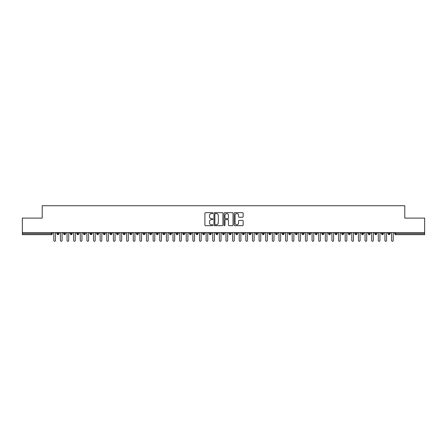 <?xml version="1.0" encoding="UTF-8"?>
<svg xmlns="http://www.w3.org/2000/svg" width="447" height="447" viewBox="0 0 447 447"><rect width="100%" height="100%" fill="white"/><g stroke="black" fill="none" stroke-linecap="round" stroke-linejoin="round"><path stroke-width="0.67" d="M212.906 213.118A0.453 0.453 0 0 0 212.448 212.66L205.542 212.66A0.648 0.648 0 0 0 204.894 213.314L204.894 225.014A0.648 0.648 0 0 0 205.542 225.662L212.448 225.662A0.453 0.453 0 0 0 212.906 225.21A0.453 0.453 0 0 0 212.448 224.752L211.554 224.752A2.079 2.079 0 0 1 209.475 222.673L209.475 221.695A2.079 2.079 0 0 1 211.554 219.617L212.448 219.617A0.453 0.453 0 0 0 212.906 219.164A0.453 0.453 0 0 0 212.448 218.706L211.554 218.706A2.079 2.079 0 0 1 209.475 216.627L209.475 215.655A2.079 2.079 0 0 1 211.554 213.571L212.448 213.571A0.453 0.453 0 0 0 212.906 213.118M242.497 217.248A0.648 0.648 0 0 0 243.146 216.594L243.146 213.314A0.648 0.648 0 0 0 242.497 212.66L234.826 212.66A0.648 0.648 0 0 0 234.178 213.314L234.178 225.014A0.648 0.648 0 0 0 234.826 225.662L242.497 225.662A0.648 0.648 0 0 0 243.146 225.014L243.146 221.047A0.648 0.648 0 0 0 242.497 220.399L239.212 220.399A0.648 0.648 0 0 0 238.564 221.047L238.564 223.014A1.738 1.738 0 0 1 236.826 224.752A1.738 1.738 0 0 1 235.088 223.014L235.088 215.309A1.738 1.738 0 0 1 236.826 213.571A1.738 1.738 0 0 1 238.564 215.309L238.564 216.594A0.648 0.648 0 0 0 239.212 217.248L242.497 217.248M22.35 232.608L424.65 232.608L424.65 218.102L404.781 218.102L404.781 205.721L42.219 205.721L42.219 218.102L22.35 218.102L22.35 233.664L51.304 233.664L51.304 232.608M222.93 213.314A0.648 0.648 0 0 0 222.282 212.66L214.61 212.66A0.648 0.648 0 0 0 213.962 213.314L213.962 225.014A0.648 0.648 0 0 0 214.61 225.662L222.282 225.662A0.648 0.648 0 0 0 222.93 225.014L222.93 213.314M224.718 212.66L232.39 212.66A0.648 0.648 0 0 1 233.038 213.314L233.038 225.014A0.648 0.648 0 0 1 232.39 225.662L229.104 225.662A0.648 0.648 0 0 1 228.456 225.014L228.456 220.265A0.648 0.648 0 0 0 227.808 219.617L225.629 219.617A0.648 0.648 0 0 0 224.981 220.265L224.981 225.21A0.453 0.453 0 0 1 224.523 225.662A0.453 0.453 0 0 1 224.07 225.21L224.07 213.314A0.648 0.648 0 0 1 224.718 212.66M52.299 233.664L51.304 233.664L51.304 234.658A0.995 0.995 0 0 0 52.299 233.664L52.299 232.608L52.299 233.664A0.995 0.995 0 0 1 51.304 234.658L22.35 234.658L22.35 233.664M424.65 232.608L424.65 234.658L395.696 234.658A0.995 0.995 0 0 1 394.701 233.664L394.701 232.608M57.959 232.608L57.959 234.658A0.995 0.995 0 0 1 56.97 233.664L56.97 232.608M58.92 232.608L58.92 233.664A0.995 0.995 0 0 1 57.959 234.658A0.995 0.995 0 0 0 58.92 233.664L56.97 233.664A0.995 0.995 0 0 0 57.959 234.658M64.586 232.608L64.586 234.658A0.995 0.995 0 0 1 63.591 233.664L63.591 232.608L63.591 233.664A0.995 0.995 0 0 0 64.586 234.658A0.995 0.995 0 0 0 65.541 233.664L65.541 232.608M71.207 232.608L71.207 234.658A0.995 0.995 0 0 1 70.213 233.664L70.213 232.608L70.213 233.664A0.995 0.995 0 0 0 71.207 234.658A0.995 0.995 0 0 0 72.168 233.664L72.168 232.608M77.828 232.608L77.828 234.658A0.995 0.995 0 0 1 76.834 233.664L76.834 232.608L76.834 233.664A0.995 0.995 0 0 0 77.828 234.658A0.995 0.995 0 0 0 78.789 233.664L78.789 232.608M84.449 232.608L84.449 234.658A0.995 0.995 0 0 1 83.455 233.664L83.455 232.608L83.455 233.664A0.995 0.995 0 0 0 84.449 234.658A0.995 0.995 0 0 0 85.411 233.664L85.411 232.608M91.071 232.608L91.071 234.658A0.995 0.995 0 0 1 90.076 233.664L90.076 232.608L90.076 233.664A0.995 0.995 0 0 0 91.071 234.658A0.995 0.995 0 0 0 92.032 233.664L92.032 232.608M97.692 232.608L97.692 234.658A0.995 0.995 0 0 1 96.703 233.664L96.703 232.608L96.703 233.664A0.995 0.995 0 0 0 97.692 234.658A0.995 0.995 0 0 0 98.653 233.664L98.653 232.608M104.319 232.608L104.319 234.658A0.995 0.995 0 0 1 103.324 233.664L103.324 232.608L103.324 233.664A0.995 0.995 0 0 0 104.319 234.658A0.995 0.995 0 0 0 105.274 233.664L105.274 232.608M110.94 232.608L110.94 234.658A0.995 0.995 0 0 1 109.945 233.664L109.945 232.608L109.945 233.664A0.995 0.995 0 0 0 110.94 234.658A0.995 0.995 0 0 0 111.901 233.664L111.901 232.608M117.561 232.608L117.561 234.658A0.995 0.995 0 0 1 116.566 233.664L116.566 232.608L116.566 233.664A0.995 0.995 0 0 0 117.561 234.658A0.995 0.995 0 0 0 118.522 233.664L118.522 232.608M124.182 232.608L124.182 234.658A0.995 0.995 0 0 1 123.188 233.664L123.188 232.608L123.188 233.664A0.995 0.995 0 0 0 124.182 234.658A0.995 0.995 0 0 0 125.143 233.664L125.143 232.608M130.803 232.608L130.803 234.658A0.995 0.995 0 0 1 129.814 233.664L129.814 232.608L129.814 233.664A0.995 0.995 0 0 0 130.803 234.658A0.995 0.995 0 0 0 131.764 233.664L131.764 232.608M137.43 232.608L137.43 234.658A0.995 0.995 0 0 1 136.436 233.664A0.995 0.995 0 0 0 137.43 234.658A0.995 0.995 0 0 1 136.436 233.664L136.436 232.608M138.386 232.608L138.386 233.664A0.995 0.995 0 0 1 137.43 234.658A0.995 0.995 0 0 0 138.386 233.664L136.436 233.664M144.051 234.658A0.995 0.995 0 0 1 143.057 233.664L143.057 232.608L143.057 233.664A0.995 0.995 0 0 0 144.051 234.658A0.995 0.995 0 0 0 145.012 233.664L145.012 232.608L145.012 233.664A0.995 0.995 0 0 1 144.051 234.658L144.051 233.664L145.012 233.664M150.673 232.608L150.673 234.658A0.995 0.995 0 0 1 149.678 233.664L149.678 232.608L149.678 233.664A0.995 0.995 0 0 0 150.673 234.658A0.995 0.995 0 0 0 151.634 233.664L151.634 232.608M157.294 232.608L157.294 234.658A0.995 0.995 0 0 1 156.299 233.664L156.299 232.608L156.299 233.664A0.995 0.995 0 0 0 157.294 234.658A0.995 0.995 0 0 0 158.255 233.664L158.255 232.608M163.915 232.608L163.915 233.664L162.926 233.664L162.926 232.608L162.926 233.664A0.995 0.995 0 0 0 163.915 234.658A0.995 0.995 0 0 0 164.876 233.664L164.876 232.608L164.876 233.664A0.995 0.995 0 0 1 163.915 234.658A0.995 0.995 0 0 1 162.926 233.664A0.995 0.995 0 0 0 163.915 234.658L163.915 233.664L164.876 233.664M170.536 232.608L170.536 234.658A0.995 0.995 0 0 1 169.547 233.664L169.547 232.608L169.547 233.664A0.995 0.995 0 0 0 170.536 234.658A0.995 0.995 0 0 0 171.497 233.664L171.497 232.608M177.163 232.608L177.163 234.658A0.995 0.995 0 0 1 176.168 233.664L176.168 232.608L176.168 233.664A0.995 0.995 0 0 0 177.163 234.658A0.995 0.995 0 0 0 178.124 233.664L178.124 232.608M183.784 232.608L183.784 234.658A0.995 0.995 0 0 1 182.789 233.664L182.789 232.608L182.789 233.664A0.995 0.995 0 0 0 183.784 234.658A0.995 0.995 0 0 0 184.745 233.664L184.745 232.608M190.405 232.608L190.405 234.658A0.995 0.995 0 0 1 189.411 233.664L189.411 232.608M191.366 232.608L191.366 233.664A0.995 0.995 0 0 1 190.405 234.658A0.995 0.995 0 0 0 191.366 233.664L189.411 233.664A0.995 0.995 0 0 0 190.405 234.658M197.026 232.608L197.026 234.658A0.995 0.995 0 0 1 196.032 233.664L196.032 232.608L196.032 233.664A0.995 0.995 0 0 0 197.026 234.658A0.995 0.995 0 0 0 197.987 233.664L197.987 232.608M203.648 232.608L203.648 234.658A0.995 0.995 0 0 1 202.659 233.664L202.659 232.608M204.609 232.608L204.609 233.664A0.995 0.995 0 0 1 203.648 234.658A0.995 0.995 0 0 0 204.609 233.664L202.659 233.664A0.995 0.995 0 0 0 203.648 234.658M210.274 232.608L210.274 234.658A0.995 0.995 0 0 1 209.28 233.664L209.28 232.608M211.23 232.608L211.23 233.664A0.995 0.995 0 0 1 210.274 234.658A0.995 0.995 0 0 0 211.23 233.664L209.28 233.664A0.995 0.995 0 0 0 210.274 234.658M216.896 232.608L216.896 234.658A0.995 0.995 0 0 1 215.901 233.664A0.995 0.995 0 0 0 216.896 234.658A0.995 0.995 0 0 1 215.901 233.664L215.901 232.608M217.857 232.608L217.857 233.664L217.857 232.608M223.517 232.608L223.517 234.658A0.995 0.995 0 0 1 222.522 233.664L222.522 232.608M224.478 232.608L224.478 233.664A0.995 0.995 0 0 1 223.517 234.658A0.995 0.995 0 0 0 224.478 233.664L222.522 233.664A0.995 0.995 0 0 0 223.517 234.658M230.138 232.608L230.138 234.658A0.995 0.995 0 0 1 229.143 233.664L229.143 232.608M231.099 232.608L231.099 233.664A0.995 0.995 0 0 1 230.138 234.658A0.995 0.995 0 0 0 231.099 233.664L229.143 233.664A0.995 0.995 0 0 0 230.138 234.658M236.759 232.608L236.759 234.658A0.995 0.995 0 0 1 235.77 233.664L235.77 232.608M237.72 232.608L237.72 233.664A0.995 0.995 0 0 1 236.759 234.658A0.995 0.995 0 0 0 237.72 233.664L235.77 233.664A0.995 0.995 0 0 0 236.759 234.658M243.386 232.608L243.386 234.658A0.995 0.995 0 0 1 242.391 233.664L242.391 232.608M244.341 232.608L244.341 233.664A0.995 0.995 0 0 1 243.386 234.658A0.995 0.995 0 0 0 244.341 233.664L242.391 233.664A0.995 0.995 0 0 0 243.386 234.658M250.007 232.608L250.007 234.658A0.995 0.995 0 0 1 249.013 233.664L249.013 232.608M250.968 232.608L250.968 233.664L250.968 232.608M256.628 232.608L256.628 234.658A0.995 0.995 0 0 1 255.634 233.664L255.634 232.608M257.589 232.608L257.589 233.664A0.995 0.995 0 0 1 256.628 234.658A0.995 0.995 0 0 0 257.589 233.664L255.634 233.664A0.995 0.995 0 0 0 256.628 234.658M263.249 232.608L263.249 234.658A0.995 0.995 0 0 1 262.255 233.664L262.255 232.608L262.255 233.664A0.995 0.995 0 0 0 263.249 234.658A0.995 0.995 0 0 0 264.211 233.664L264.211 232.608M269.871 232.608L269.871 234.658A0.995 0.995 0 0 1 268.876 233.664L268.876 232.608M270.832 232.608L270.832 233.664L270.832 232.608M276.492 232.608L276.492 234.658A0.995 0.995 0 0 1 275.503 233.664A0.995 0.995 0 0 0 276.492 234.658A0.995 0.995 0 0 1 275.503 233.664L275.503 232.608M277.453 232.608L277.453 233.664L277.453 232.608M283.119 232.608L283.119 234.658A0.995 0.995 0 0 1 282.124 233.664L282.124 232.608L282.124 233.664A0.995 0.995 0 0 0 283.119 234.658A0.995 0.995 0 0 0 284.074 233.664L284.074 232.608M289.74 232.608L289.74 234.658A0.995 0.995 0 0 1 288.745 233.664A0.995 0.995 0 0 0 289.74 234.658A0.995 0.995 0 0 1 288.745 233.664L288.745 232.608M290.701 232.608L290.701 233.664A0.995 0.995 0 0 1 289.74 234.658A0.995 0.995 0 0 0 290.701 233.664L288.745 233.664M296.361 232.608L296.361 234.658A0.995 0.995 0 0 1 295.366 233.664L295.366 232.608L295.366 233.664A0.995 0.995 0 0 0 296.361 234.658A0.995 0.995 0 0 0 297.322 233.664L297.322 232.608M302.982 232.608L302.982 234.658A0.995 0.995 0 0 1 301.988 233.664L301.988 232.608M303.943 232.608L303.943 233.664L303.943 232.608M309.603 232.608L309.603 234.658A0.995 0.995 0 0 1 308.614 233.664A0.995 0.995 0 0 0 309.603 234.658A0.995 0.995 0 0 1 308.614 233.664L308.614 232.608M310.564 232.608L310.564 233.664L310.564 232.608M316.23 232.608L316.23 234.658A0.995 0.995 0 0 1 315.236 233.664L315.236 232.608M317.186 232.608L317.186 233.664L317.186 232.608M322.851 232.608L322.851 234.658A0.995 0.995 0 0 1 321.857 233.664L321.857 232.608M323.812 232.608L323.812 233.664A0.995 0.995 0 0 1 322.851 234.658A0.995 0.995 0 0 0 323.812 233.664L321.857 233.664A0.995 0.995 0 0 0 322.851 234.658M329.473 232.608L329.473 234.658A0.995 0.995 0 0 1 328.478 233.664A0.995 0.995 0 0 0 329.473 234.658A0.995 0.995 0 0 1 328.478 233.664L328.478 232.608M330.434 232.608L330.434 233.664A0.995 0.995 0 0 1 329.473 234.658A0.995 0.995 0 0 0 330.434 233.664L328.478 233.664M336.094 232.608L336.094 234.658A0.995 0.995 0 0 1 335.099 233.664A0.995 0.995 0 0 0 336.094 234.658A0.995 0.995 0 0 1 335.099 233.664L335.099 232.608M337.055 232.608L337.055 233.664L337.055 232.608M342.715 232.608L342.715 234.658A0.995 0.995 0 0 1 341.726 233.664L341.726 232.608L341.726 233.664A0.995 0.995 0 0 0 342.715 234.658A0.995 0.995 0 0 0 343.676 233.664L343.676 232.608M349.336 232.608L349.336 234.658A0.995 0.995 0 0 1 348.347 233.664A0.995 0.995 0 0 0 349.336 234.658A0.995 0.995 0 0 1 348.347 233.664L348.347 232.608M350.297 232.608L350.297 233.664A0.995 0.995 0 0 1 349.336 234.658A0.995 0.995 0 0 0 350.297 233.664L348.347 233.664M355.963 232.608L355.963 234.658A0.995 0.995 0 0 1 354.968 233.664A0.995 0.995 0 0 0 355.963 234.658A0.995 0.995 0 0 1 354.968 233.664L354.968 232.608M356.924 232.608L356.924 233.664L356.924 232.608M362.584 232.608L362.584 234.658A0.995 0.995 0 0 1 361.589 233.664L361.589 232.608M363.545 232.608L363.545 233.664L363.545 232.608M369.205 232.608L369.205 234.658A0.995 0.995 0 0 1 368.211 233.664A0.995 0.995 0 0 0 369.205 234.658A0.995 0.995 0 0 1 368.211 233.664L368.211 232.608M370.166 232.608L370.166 233.664L370.166 232.608M375.826 232.608L375.826 234.658A0.995 0.995 0 0 1 374.832 233.664A0.995 0.995 0 0 0 375.826 234.658A0.995 0.995 0 0 1 374.832 233.664L374.832 232.608M376.787 232.608L376.787 233.664L376.787 232.608M382.448 232.608L382.448 234.658A0.995 0.995 0 0 1 381.459 233.664A0.995 0.995 0 0 0 382.448 234.658A0.995 0.995 0 0 1 381.459 233.664L381.459 232.608M383.409 232.608L383.409 233.664A0.995 0.995 0 0 1 382.448 234.658A0.995 0.995 0 0 0 383.409 233.664L381.459 233.664M389.074 232.608L389.074 234.658A0.995 0.995 0 0 1 388.08 233.664L388.08 232.608M390.03 232.608L390.03 233.664L390.03 232.608M144.051 232.608L144.051 233.664L143.057 233.664M216.896 234.658A0.995 0.995 0 0 0 217.857 233.664A0.995 0.995 0 0 1 216.896 234.658M250.007 234.658A0.995 0.995 0 0 0 250.968 233.664A0.995 0.995 0 0 1 250.007 234.658A0.995 0.995 0 0 1 249.013 233.664L250.968 233.664M269.871 234.658A0.995 0.995 0 0 0 270.832 233.664A0.995 0.995 0 0 1 269.871 234.658A0.995 0.995 0 0 1 268.876 233.664L270.832 233.664M276.492 234.658A0.995 0.995 0 0 0 277.453 233.664A0.995 0.995 0 0 1 276.492 234.658M302.982 234.658A0.995 0.995 0 0 0 303.943 233.664A0.995 0.995 0 0 1 302.982 234.658A0.995 0.995 0 0 1 301.988 233.664L303.943 233.664M309.603 234.658A0.995 0.995 0 0 0 310.564 233.664A0.995 0.995 0 0 1 309.603 234.658M316.23 234.658A0.995 0.995 0 0 0 317.186 233.664A0.995 0.995 0 0 1 316.23 234.658A0.995 0.995 0 0 1 315.236 233.664L317.186 233.664M336.094 234.658A0.995 0.995 0 0 0 337.055 233.664A0.995 0.995 0 0 1 336.094 234.658M355.963 234.658A0.995 0.995 0 0 0 356.924 233.664A0.995 0.995 0 0 1 355.963 234.658M362.584 234.658A0.995 0.995 0 0 0 363.545 233.664A0.995 0.995 0 0 1 362.584 234.658A0.995 0.995 0 0 1 361.589 233.664L363.545 233.664M369.205 234.658A0.995 0.995 0 0 0 370.166 233.664A0.995 0.995 0 0 1 369.205 234.658M375.826 234.658A0.995 0.995 0 0 0 376.787 233.664A0.995 0.995 0 0 1 375.826 234.658M395.696 234.658A0.995 0.995 0 0 1 394.701 233.664A0.995 0.995 0 0 0 395.696 234.658L395.696 233.664L424.65 233.664M389.074 234.658A0.995 0.995 0 0 0 390.03 233.664A0.995 0.995 0 0 1 389.074 234.658A0.995 0.995 0 0 1 388.08 233.664L390.03 233.664M215.325 213.571A0.453 0.453 0 0 0 214.873 214.029L214.873 224.299A0.453 0.453 0 0 0 215.325 224.752L216.27 224.752A2.079 2.079 0 0 0 218.348 222.673L218.348 215.655A2.079 2.079 0 0 0 216.27 213.571L215.325 213.571M228.456 215.342A1.738 1.738 0 0 0 226.718 213.605A1.738 1.738 0 0 0 224.981 215.342L224.981 218.058A0.648 0.648 0 0 0 225.629 218.706L227.808 218.706A0.648 0.648 0 0 0 228.456 218.058L228.456 215.342M53.808 240.452L53.808 233.435L53.808 240.452A0.827 0.827 0 0 0 54.635 241.279A0.827 0.827 0 0 0 55.462 240.452L55.462 233.435L55.462 240.452M56.288 232.608L55.462 233.435M53.808 233.435L52.975 232.608M60.429 240.452L60.429 233.435L60.429 240.452A0.827 0.827 0 0 0 61.256 241.279A0.827 0.827 0 0 0 62.083 240.452L62.083 233.435L62.083 240.452M67.05 240.452L67.05 233.435L67.05 240.452A0.827 0.827 0 0 0 67.877 241.279A0.827 0.827 0 0 0 68.704 240.452L68.704 233.435L68.704 240.452M73.671 240.452L73.671 233.435L73.671 240.452A0.827 0.827 0 0 0 74.498 241.279A0.827 0.827 0 0 0 75.325 240.452L75.325 233.435L75.325 240.452M80.292 240.452L80.292 233.435L80.292 240.452A0.827 0.827 0 0 0 81.125 241.279A0.827 0.827 0 0 0 81.952 240.452L81.952 233.435L81.952 240.452M62.91 232.608L62.083 233.435M60.429 233.435L59.602 232.608M69.531 232.608L68.704 233.435M67.05 233.435L66.223 232.608M76.158 232.608L75.325 233.435M73.671 233.435L72.844 232.608M82.779 232.608L81.952 233.435M80.292 233.435L79.465 232.608M86.919 240.452L86.919 233.435L86.919 240.452A0.827 0.827 0 0 0 87.746 241.279A0.827 0.827 0 0 0 88.573 240.452L88.573 233.435L88.573 240.452M89.4 232.608L88.573 233.435M86.919 233.435L86.087 232.608M93.54 240.452L93.54 233.435L93.54 240.452A0.827 0.827 0 0 0 94.367 241.279A0.827 0.827 0 0 0 95.194 240.452L95.194 233.435L95.194 240.452M100.162 240.452L100.162 233.435L100.162 240.452A0.827 0.827 0 0 0 100.988 241.279A0.827 0.827 0 0 0 101.815 240.452L101.815 233.435L101.815 240.452M106.783 240.452L106.783 233.435L106.783 240.452A0.827 0.827 0 0 0 107.61 241.279A0.827 0.827 0 0 0 108.437 240.452L108.437 233.435L108.437 240.452M113.404 240.452L113.404 233.435L113.404 240.452A0.827 0.827 0 0 0 114.231 241.279A0.827 0.827 0 0 0 115.063 240.452L115.063 233.435L115.063 240.452M96.021 232.608L95.194 233.435M93.54 233.435L92.713 232.608M102.642 232.608L101.815 233.435M100.162 233.435L99.335 232.608M109.269 232.608L108.437 233.435M106.783 233.435L105.956 232.608M115.89 232.608L115.063 233.435M113.404 233.435L112.577 232.608M120.025 240.452L120.025 233.435L120.025 240.452A0.827 0.827 0 0 0 120.858 241.279A0.827 0.827 0 0 0 121.685 240.452L121.685 233.435L121.685 240.452M126.652 240.452L126.652 233.435L126.652 240.452A0.827 0.827 0 0 0 127.479 241.279A0.827 0.827 0 0 0 128.306 240.452L128.306 233.435L128.306 240.452M133.273 240.452L133.273 233.435L133.273 240.452A0.827 0.827 0 0 0 134.1 241.279A0.827 0.827 0 0 0 134.927 240.452L134.927 233.435L134.927 240.452M139.894 240.452L139.894 233.435L139.894 240.452A0.827 0.827 0 0 0 140.721 241.279A0.827 0.827 0 0 0 141.548 240.452L141.548 233.435L141.548 240.452M146.515 240.452L146.515 233.435L146.515 240.452A0.827 0.827 0 0 0 147.342 241.279A0.827 0.827 0 0 0 148.175 240.452L148.175 233.435L148.175 240.452M122.512 232.608L121.685 233.435M120.025 233.435L119.198 232.608M129.133 232.608L128.306 233.435M126.652 233.435L125.825 232.608M135.754 232.608L134.927 233.435M133.273 233.435L132.446 232.608M142.375 232.608L141.548 233.435M139.894 233.435L139.067 232.608M149.002 232.608L148.175 233.435M146.515 233.435L145.688 232.608M153.137 240.452L153.137 233.435L153.137 240.452A0.827 0.827 0 0 0 153.969 241.279A0.827 0.827 0 0 0 154.796 240.452L154.796 233.435L154.796 240.452M155.623 232.608L154.796 233.435M153.137 233.435L152.31 232.608M159.763 240.452L159.763 233.435L159.763 240.452A0.827 0.827 0 0 0 160.59 241.279A0.827 0.827 0 0 0 161.417 240.452L161.417 233.435L161.417 240.452M162.244 232.608L161.417 233.435M159.763 233.435L158.931 232.608M166.385 240.452L166.385 233.435L166.385 240.452A0.827 0.827 0 0 0 167.212 241.279A0.827 0.827 0 0 0 168.038 240.452L168.038 233.435L168.038 240.452M168.865 232.608L168.038 233.435M166.385 233.435L165.558 232.608M173.006 240.452L173.006 233.435L173.006 240.452A0.827 0.827 0 0 0 173.833 241.279A0.827 0.827 0 0 0 174.66 240.452L174.66 233.435L174.66 240.452M175.487 232.608L174.66 233.435M173.006 233.435L172.179 232.608M179.627 240.452L179.627 233.435L179.627 240.452A0.827 0.827 0 0 0 180.454 241.279A0.827 0.827 0 0 0 181.281 240.452L181.281 233.435L181.281 240.452M182.113 232.608L181.281 233.435M179.627 233.435L178.8 232.608M186.248 240.452L186.248 233.435L186.248 240.452A0.827 0.827 0 0 0 187.075 241.279A0.827 0.827 0 0 0 187.908 240.452L187.908 233.435L187.908 240.452M188.735 232.608L187.908 233.435M186.248 233.435L185.421 232.608M192.875 240.452L192.875 233.435L192.875 240.452A0.827 0.827 0 0 0 193.702 241.279A0.827 0.827 0 0 0 194.529 240.452L194.529 233.435L194.529 240.452M195.356 232.608L194.529 233.435M192.875 233.435L192.042 232.608M199.496 240.452L199.496 233.435L199.496 240.452A0.827 0.827 0 0 0 200.323 241.279A0.827 0.827 0 0 0 201.15 240.452L201.15 233.435L201.15 240.452M201.977 232.608L201.15 233.435M199.496 233.435L198.669 232.608M206.117 240.452L206.117 233.435L206.117 240.452A0.827 0.827 0 0 0 206.944 241.279A0.827 0.827 0 0 0 207.771 240.452L207.771 233.435L207.771 240.452M208.598 232.608L207.771 233.435M206.117 233.435L205.29 232.608M212.738 240.452L212.738 233.435L212.738 240.452A0.827 0.827 0 0 0 213.565 241.279A0.827 0.827 0 0 0 214.392 240.452L214.392 233.435L214.392 240.452M215.225 232.608L214.392 233.435M212.738 233.435L211.912 232.608M219.36 240.452L219.36 233.435L219.36 240.452A0.827 0.827 0 0 0 220.187 241.279A0.827 0.827 0 0 0 221.019 240.452L221.019 233.435L221.019 240.452M221.846 232.608L221.019 233.435M219.36 233.435L218.533 232.608M225.981 240.452L225.981 233.435L225.981 240.452A0.827 0.827 0 0 0 226.813 241.279A0.827 0.827 0 0 0 227.64 240.452L227.64 233.435L227.64 240.452M228.467 232.608L227.64 233.435M225.981 233.435L225.154 232.608M232.608 240.452L232.608 233.435L232.608 240.452A0.827 0.827 0 0 0 233.435 241.279A0.827 0.827 0 0 0 234.262 240.452L234.262 233.435L234.262 240.452M235.088 232.608L234.262 233.435M232.608 233.435L231.775 232.608M239.229 240.452L239.229 233.435L239.229 240.452A0.827 0.827 0 0 0 240.056 241.279A0.827 0.827 0 0 0 240.883 240.452L240.883 233.435L240.883 240.452M241.71 232.608L240.883 233.435M239.229 233.435L238.402 232.608M245.85 240.452L245.85 233.435L245.85 240.452A0.827 0.827 0 0 0 246.677 241.279A0.827 0.827 0 0 0 247.504 240.452L247.504 233.435L247.504 240.452M248.331 232.608L247.504 233.435M245.85 233.435L245.023 232.608M252.471 240.452L252.471 233.435L252.471 240.452A0.827 0.827 0 0 0 253.298 241.279A0.827 0.827 0 0 0 254.125 240.452L254.125 233.435L254.125 240.452M254.958 232.608L254.125 233.435M252.471 233.435L251.644 232.608M259.092 240.452L259.092 233.435L259.092 240.452A0.827 0.827 0 0 0 259.925 241.279A0.827 0.827 0 0 0 260.752 240.452L260.752 233.435L260.752 240.452M261.579 232.608L260.752 233.435M259.092 233.435L258.265 232.608M265.719 240.452L265.719 233.435L265.719 240.452A0.827 0.827 0 0 0 266.546 241.279A0.827 0.827 0 0 0 267.373 240.452L267.373 233.435L267.373 240.452M268.2 232.608L267.373 233.435M265.719 233.435L264.887 232.608M272.34 240.452L272.34 233.435L272.34 240.452A0.827 0.827 0 0 0 273.167 241.279A0.827 0.827 0 0 0 273.994 240.452L273.994 233.435L273.994 240.452M274.821 232.608L273.994 233.435M272.34 233.435L271.513 232.608M278.962 240.452L278.962 233.435L278.962 240.452A0.827 0.827 0 0 0 279.788 241.279A0.827 0.827 0 0 0 280.615 240.452L280.615 233.435L280.615 240.452M281.442 232.608L280.615 233.435M278.962 233.435L278.135 232.608M285.583 240.452L285.583 233.435L285.583 240.452A0.827 0.827 0 0 0 286.41 241.279A0.827 0.827 0 0 0 287.237 240.452L287.237 233.435L287.237 240.452M288.069 232.608L287.237 233.435M285.583 233.435L284.756 232.608M292.204 240.452L292.204 233.435L292.204 240.452A0.827 0.827 0 0 0 293.031 241.279A0.827 0.827 0 0 0 293.863 240.452L293.863 233.435L293.863 240.452M294.69 232.608L293.863 233.435M292.204 233.435L291.377 232.608M298.825 240.452L298.825 233.435L298.825 240.452A0.827 0.827 0 0 0 299.658 241.279A0.827 0.827 0 0 0 300.485 240.452L300.485 233.435L300.485 240.452M301.312 232.608L300.485 233.435M298.825 233.435L297.998 232.608M305.452 240.452L305.452 233.435L305.452 240.452A0.827 0.827 0 0 0 306.279 241.279A0.827 0.827 0 0 0 307.106 240.452L307.106 233.435L307.106 240.452M307.933 232.608L307.106 233.435M305.452 233.435L304.625 232.608M312.073 240.452L312.073 233.435L312.073 240.452A0.827 0.827 0 0 0 312.9 241.279A0.827 0.827 0 0 0 313.727 240.452L313.727 233.435L313.727 240.452M314.554 232.608L313.727 233.435M312.073 233.435L311.246 232.608M318.694 240.452L318.694 233.435L318.694 240.452A0.827 0.827 0 0 0 319.521 241.279A0.827 0.827 0 0 0 320.348 240.452L320.348 233.435L320.348 240.452M321.175 232.608L320.348 233.435M318.694 233.435L317.867 232.608M325.315 240.452L325.315 233.435L325.315 240.452A0.827 0.827 0 0 0 326.142 241.279A0.827 0.827 0 0 0 326.975 240.452L326.975 233.435L326.975 240.452M327.802 232.608L326.975 233.435M325.315 233.435L324.488 232.608M331.937 240.452L331.937 233.435L331.937 240.452A0.827 0.827 0 0 0 332.769 241.279A0.827 0.827 0 0 0 333.596 240.452L333.596 233.435L333.596 240.452M334.423 232.608L333.596 233.435M331.937 233.435L331.11 232.608M338.563 240.452L338.563 233.435L338.563 240.452A0.827 0.827 0 0 0 339.39 241.279A0.827 0.827 0 0 0 340.217 240.452L340.217 233.435L340.217 240.452M341.044 232.608L340.217 233.435M338.563 233.435L337.731 232.608M345.185 240.452L345.185 233.435L345.185 240.452A0.827 0.827 0 0 0 346.012 241.279A0.827 0.827 0 0 0 346.838 240.452L346.838 233.435L346.838 240.452M347.665 232.608L346.838 233.435M345.185 233.435L344.358 232.608M351.806 240.452L351.806 233.435L351.806 240.452A0.827 0.827 0 0 0 352.633 241.279A0.827 0.827 0 0 0 353.46 240.452L353.46 233.435L353.46 240.452M354.287 232.608L353.46 233.435M351.806 233.435L350.979 232.608M358.427 240.452L358.427 233.435L358.427 240.452A0.827 0.827 0 0 0 359.254 241.279A0.827 0.827 0 0 0 360.081 240.452L360.081 233.435L360.081 240.452M360.913 232.608L360.081 233.435M358.427 233.435L357.6 232.608M365.048 240.452L365.048 233.435L365.048 240.452A0.827 0.827 0 0 0 365.875 241.279A0.827 0.827 0 0 0 366.708 240.452L366.708 233.435L366.708 240.452M367.535 232.608L366.708 233.435M365.048 233.435L364.221 232.608M371.675 240.452L371.675 233.435L371.675 240.452A0.827 0.827 0 0 0 372.502 241.279A0.827 0.827 0 0 0 373.329 240.452L373.329 233.435L373.329 240.452M374.156 232.608L373.329 233.435M371.675 233.435L370.842 232.608M378.296 240.452L378.296 233.435L378.296 240.452A0.827 0.827 0 0 0 379.123 241.279A0.827 0.827 0 0 0 379.95 240.452L379.95 233.435L379.95 240.452M380.777 232.608L379.95 233.435M378.296 233.435L377.469 232.608M384.917 240.452L384.917 233.435L384.917 240.452A0.827 0.827 0 0 0 385.744 241.279A0.827 0.827 0 0 0 386.571 240.452L386.571 233.435L386.571 240.452M387.398 232.608L386.571 233.435M384.917 233.435L384.09 232.608M391.538 240.452L391.538 233.435L391.538 240.452A0.827 0.827 0 0 0 392.365 241.279A0.827 0.827 0 0 0 393.192 240.452L393.192 233.435L393.192 240.452M394.025 232.608L393.192 233.435M391.538 233.435L390.712 232.608M395.696 232.608L395.696 233.664L394.701 233.664M63.591 233.664A0.995 0.995 0 0 0 64.586 234.658A0.995 0.995 0 0 0 65.541 233.664L63.591 233.664M70.213 233.664A0.995 0.995 0 0 0 71.207 234.658A0.995 0.995 0 0 0 72.168 233.664L70.213 233.664M76.834 233.664A0.995 0.995 0 0 0 77.828 234.658A0.995 0.995 0 0 0 78.789 233.664L76.834 233.664M83.455 233.664A0.995 0.995 0 0 0 84.449 234.658A0.995 0.995 0 0 0 85.411 233.664L83.455 233.664M90.076 233.664L92.032 233.664A0.995 0.995 0 0 1 91.071 234.658M96.703 233.664A0.995 0.995 0 0 0 97.692 234.658A0.995 0.995 0 0 0 98.653 233.664L96.703 233.664M103.324 233.664L105.274 233.664A0.995 0.995 0 0 1 104.319 234.658M109.945 233.664A0.995 0.995 0 0 0 110.94 234.658A0.995 0.995 0 0 0 111.901 233.664L109.945 233.664M116.566 233.664A0.995 0.995 0 0 0 117.561 234.658A0.995 0.995 0 0 0 118.522 233.664L116.566 233.664M123.188 233.664A0.995 0.995 0 0 0 124.182 234.658A0.995 0.995 0 0 0 125.143 233.664L123.188 233.664M129.814 233.664A0.995 0.995 0 0 0 130.803 234.658A0.995 0.995 0 0 0 131.764 233.664L129.814 233.664M149.678 233.664L151.634 233.664A0.995 0.995 0 0 1 150.673 234.658M156.299 233.664A0.995 0.995 0 0 0 157.294 234.658A0.995 0.995 0 0 0 158.255 233.664L156.299 233.664M169.547 233.664L171.497 233.664A0.995 0.995 0 0 1 170.536 234.658M176.168 233.664A0.995 0.995 0 0 0 177.163 234.658A0.995 0.995 0 0 0 178.124 233.664L176.168 233.664M182.789 233.664L184.745 233.664A0.995 0.995 0 0 1 183.784 234.658M196.032 233.664L197.987 233.664A0.995 0.995 0 0 1 197.026 234.658M215.901 233.664L217.857 233.664M262.255 233.664L264.211 233.664A0.995 0.995 0 0 1 263.249 234.658M275.503 233.664L277.453 233.664M282.124 233.664A0.995 0.995 0 0 0 283.119 234.658A0.995 0.995 0 0 0 284.074 233.664L282.124 233.664M295.366 233.664L297.322 233.664A0.995 0.995 0 0 1 296.361 234.658M308.614 233.664L310.564 233.664M335.099 233.664L337.055 233.664M341.726 233.664A0.995 0.995 0 0 0 342.715 234.658A0.995 0.995 0 0 0 343.676 233.664L341.726 233.664M354.968 233.664L356.924 233.664M368.211 233.664L370.166 233.664M374.832 233.664L376.787 233.664"/></g></svg>
